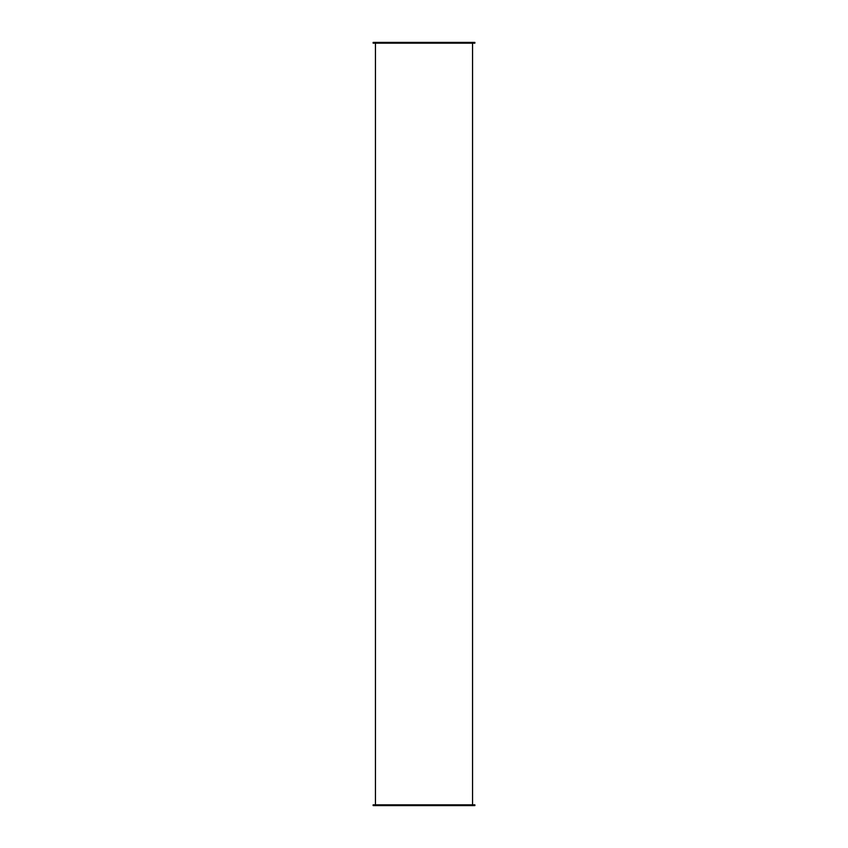 <?xml version="1.0" encoding="UTF-8"?>
<svg xmlns="http://www.w3.org/2000/svg" width="848" height="848" viewBox="0 0 848 848"><rect width="100%" height="100%" fill="white"/><g stroke="black" fill="none" stroke-linecap="round" stroke-linejoin="round"><path stroke-width="1.27" d="M424 43.163L474.869 43.163L474.869 42.4L373.131 42.4L373.131 43.163L424 43.163M424 804.837L474.869 804.837L474.869 805.6L373.131 805.6L373.131 804.837L424 804.837M375.441 43.163L375.441 804.837M472.559 43.163L472.559 804.837"/></g></svg>
